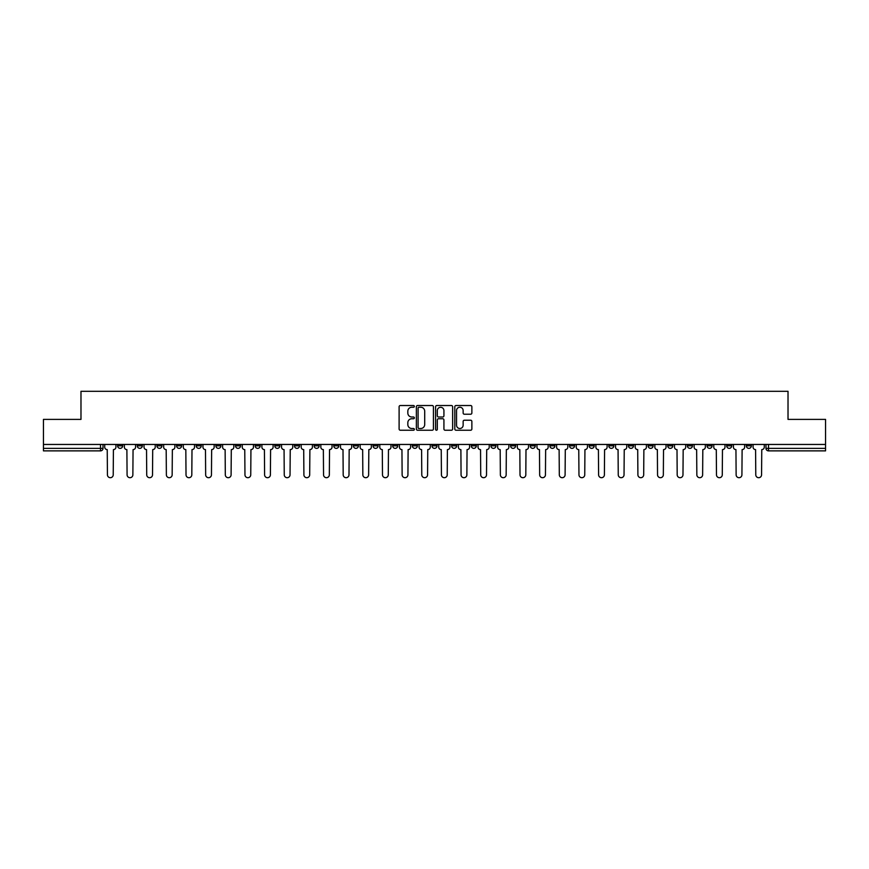 <?xml version="1.0" encoding="UTF-8"?>
<svg xmlns="http://www.w3.org/2000/svg" width="869" height="869" viewBox="0 0 869 869"><rect width="100%" height="100%" fill="white"/><g stroke="black" fill="none" stroke-linecap="round" stroke-linejoin="round"><path stroke-width="1.3" d="M414.35 406.377A0.869 0.869 0 0 0 413.481 405.519L400.348 405.519A1.238 1.238 0 0 0 399.11 406.746L399.11 429.004A1.238 1.238 0 0 0 400.348 430.242L413.481 430.242A0.869 0.869 0 0 0 414.35 429.373A0.869 0.869 0 0 0 413.481 428.504L411.787 428.504A3.954 3.954 0 0 1 407.833 424.55L407.833 422.692A3.954 3.954 0 0 1 411.787 418.739L413.481 418.739A0.869 0.869 0 0 0 414.35 417.88A0.869 0.869 0 0 0 413.481 417.011L411.787 417.011A3.954 3.954 0 0 1 407.833 413.057L407.833 411.2A3.954 3.954 0 0 1 411.787 407.246L413.481 407.246A0.869 0.869 0 0 0 414.35 406.377M648.1 444.45L648.1 445.83L653.14 445.83A2.52 2.52 0 0 1 650.62 448.35A2.52 2.52 0 0 1 648.1 445.83L648.1 444.45M628.45 444.45L628.45 445.83L633.49 445.83A2.52 2.52 0 0 1 630.97 448.35A2.52 2.52 0 0 1 628.45 445.83L628.45 444.45M510.57 444.45L510.57 445.83L515.61 445.83A2.52 2.52 0 0 1 513.09 448.35A2.52 2.52 0 0 1 510.57 445.83L510.57 444.45M490.92 444.45L490.92 445.83L495.96 445.83A2.52 2.52 0 0 1 493.44 448.35A2.52 2.52 0 0 1 490.92 445.83L490.92 444.45M471.28 444.45L471.28 445.83L476.31 445.83A2.52 2.52 0 0 1 473.79 448.35A2.52 2.52 0 0 1 471.28 445.83L471.28 444.45M431.98 444.45L431.98 445.83L437.02 445.83A2.52 2.52 0 0 1 434.5 448.35A2.52 2.52 0 0 1 431.98 445.83L431.98 444.45M392.69 445.83L392.69 444.45L392.69 445.83A2.52 2.52 0 0 0 395.21 448.35A2.52 2.52 0 0 1 392.69 445.83L397.72 445.83A2.52 2.52 0 0 1 395.21 448.35A2.52 2.52 0 0 0 397.72 445.83L397.72 444.45L397.72 445.83M373.04 445.83L373.04 444.45L373.04 445.83A2.52 2.52 0 0 0 375.56 448.35A2.52 2.52 0 0 1 373.04 445.83L378.08 445.83A2.52 2.52 0 0 1 375.56 448.35M353.39 445.83L353.39 444.45L353.39 445.83A2.52 2.52 0 0 0 355.91 448.35A2.52 2.52 0 0 1 353.39 445.83L358.43 445.83A2.52 2.52 0 0 1 355.91 448.35A2.52 2.52 0 0 0 358.43 445.83L358.43 444.45L358.43 445.83M333.75 444.45L333.75 445.83L338.78 445.83A2.52 2.52 0 0 1 336.27 448.35A2.52 2.52 0 0 1 333.75 445.83L333.75 444.45M314.1 444.45L314.1 445.83L319.14 445.83A2.52 2.52 0 0 1 316.62 448.35A2.52 2.52 0 0 1 314.1 445.83L314.1 444.45M294.45 444.45L294.45 445.83L299.49 445.83A2.52 2.52 0 0 1 296.97 448.35A2.52 2.52 0 0 1 294.45 445.83L294.45 444.45M274.81 445.83L274.81 444.45L274.81 445.83A2.52 2.52 0 0 0 277.32 448.35A2.52 2.52 0 0 1 274.81 445.83L279.84 445.83A2.52 2.52 0 0 1 277.32 448.35M235.51 445.83L235.51 444.45L235.51 445.83A2.52 2.52 0 0 0 238.03 448.35A2.52 2.52 0 0 1 235.51 445.83L240.55 445.83A2.52 2.52 0 0 1 238.03 448.35A2.52 2.52 0 0 0 240.55 445.83L240.55 444.45L240.55 445.83M215.86 445.83L215.86 444.45L215.86 445.83A2.52 2.52 0 0 0 218.38 448.35A2.52 2.52 0 0 1 215.86 445.83L220.9 445.83A2.52 2.52 0 0 1 218.38 448.35A2.52 2.52 0 0 0 220.9 445.83L220.9 444.45L220.9 445.83M196.22 445.83L196.22 444.45L196.22 445.83A2.52 2.52 0 0 0 198.74 448.35A2.52 2.52 0 0 1 196.22 445.83L201.26 445.83A2.52 2.52 0 0 1 198.74 448.35A2.52 2.52 0 0 0 201.26 445.83L201.26 444.45L201.26 445.83M176.57 445.83L176.57 444.45L176.57 445.83A2.52 2.52 0 0 0 179.09 448.35A2.52 2.52 0 0 1 176.57 445.83L181.61 445.83A2.52 2.52 0 0 1 179.09 448.35M156.92 445.83L156.92 444.45L156.92 445.83A2.52 2.52 0 0 0 159.44 448.35A2.52 2.52 0 0 1 156.92 445.83L161.96 445.83A2.52 2.52 0 0 1 159.44 448.35A2.52 2.52 0 0 0 161.96 445.83L161.96 444.45L161.96 445.83M137.28 445.83L137.28 444.45L137.28 445.83A2.52 2.52 0 0 0 139.8 448.35A2.52 2.52 0 0 1 137.28 445.83L142.31 445.83A2.52 2.52 0 0 1 139.8 448.35A2.52 2.52 0 0 0 142.31 445.83L142.31 444.45L142.31 445.83M470.629 414.231A1.238 1.238 0 0 0 471.867 412.992L471.867 406.746A1.238 1.238 0 0 0 470.629 405.519L456.04 405.519A1.238 1.238 0 0 0 454.802 406.746L454.802 429.004A1.238 1.238 0 0 0 456.04 430.242L470.629 430.242A1.238 1.238 0 0 0 471.867 429.004L471.867 421.465A1.238 1.238 0 0 0 470.629 420.227L464.383 420.227A1.238 1.238 0 0 0 463.144 421.465L463.144 425.202A3.302 3.302 0 0 1 459.842 428.504A3.302 3.302 0 0 1 456.54 425.202L456.54 410.548A3.302 3.302 0 0 1 459.842 407.246A3.302 3.302 0 0 1 463.144 410.548L463.144 412.992A1.238 1.238 0 0 0 464.383 414.231L470.629 414.231M43.45 444.45L43.45 419.39L80.98 419.39L80.98 391.3L788.02 391.3L788.02 419.39L825.55 419.39L825.55 444.45L43.45 444.45L43.45 448.35L103.02 448.35L103.02 444.45M433.414 406.746A1.238 1.238 0 0 0 432.186 405.519L417.598 405.519A1.238 1.238 0 0 0 416.36 406.746L416.36 429.004A1.238 1.238 0 0 0 417.598 430.242L432.186 430.242A1.238 1.238 0 0 0 433.414 429.004L433.414 406.746M436.814 405.519L451.402 405.519A1.238 1.238 0 0 1 452.64 406.746L452.64 429.004A1.238 1.238 0 0 1 451.402 430.242L445.167 430.242A1.238 1.238 0 0 1 443.929 429.004L443.929 419.977A1.238 1.238 0 0 0 442.69 418.739L438.552 418.739A1.238 1.238 0 0 0 437.313 419.977L437.313 429.373A0.869 0.869 0 0 1 436.444 430.242A0.869 0.869 0 0 1 435.586 429.373L435.586 406.746A1.238 1.238 0 0 1 436.814 405.519M765.98 444.45L765.98 448.35L825.55 448.35L825.55 450.87L768.5 450.87A2.52 2.52 0 0 1 765.98 448.35A2.52 2.52 0 0 0 768.5 450.87L768.5 444.45M825.55 444.45L825.55 448.35M103.02 448.35A2.52 2.52 0 0 1 100.5 450.87L43.45 450.87L43.45 448.35M751.37 444.45L751.37 445.83A2.52 2.52 0 0 1 748.85 448.35A2.52 2.52 0 0 1 746.33 445.83L751.37 445.83M746.33 444.45L746.33 445.83M731.72 444.45L731.72 445.83A2.52 2.52 0 0 1 729.2 448.35A2.52 2.52 0 0 1 726.69 445.83L731.72 445.83M726.69 444.45L726.69 445.83M712.08 444.45L712.08 445.83A2.52 2.52 0 0 1 709.56 448.35A2.52 2.52 0 0 1 707.04 445.83A2.52 2.52 0 0 0 709.56 448.35M707.04 444.45L707.04 445.83L712.08 445.83M692.43 444.45L692.43 445.83A2.52 2.52 0 0 1 689.91 448.35A2.52 2.52 0 0 1 687.39 445.83L692.43 445.83M687.39 444.45L687.39 445.83M672.78 444.45L672.78 445.83A2.52 2.52 0 0 1 670.26 448.35A2.52 2.52 0 0 1 667.74 445.83L672.78 445.83M667.74 444.45L667.74 445.83M653.14 444.45L653.14 445.83M633.49 444.45L633.49 445.83L633.49 444.45M613.84 444.45L613.84 445.83A2.52 2.52 0 0 1 611.32 448.35A2.52 2.52 0 0 1 608.8 445.83L613.84 445.83M608.8 444.45L608.8 445.83M594.19 444.45L594.19 445.83A2.52 2.52 0 0 1 591.68 448.35A2.52 2.52 0 0 1 589.16 445.83L594.19 445.83M589.16 444.45L589.16 445.83M574.55 444.45L574.55 445.83A2.52 2.52 0 0 1 572.03 448.35A2.52 2.52 0 0 1 569.51 445.83L574.55 445.83M569.51 444.45L569.51 445.83M554.9 444.45L554.9 445.83A2.52 2.52 0 0 1 552.38 448.35A2.52 2.52 0 0 1 549.86 445.83L554.9 445.83M549.86 444.45L549.86 445.83M535.25 444.45L535.25 445.83A2.52 2.52 0 0 1 532.73 448.35A2.52 2.52 0 0 1 530.22 445.83L535.25 445.83M530.22 444.45L530.22 445.83M515.61 444.45L515.61 445.83A2.52 2.52 0 0 1 513.09 448.35M495.96 444.45L495.96 445.83M476.31 445.83L476.31 444.45L476.31 445.83A2.52 2.52 0 0 1 473.79 448.35M456.67 444.45L456.67 445.83A2.52 2.52 0 0 1 454.15 448.35A2.52 2.52 0 0 1 451.63 445.83A2.52 2.52 0 0 0 454.15 448.35A2.52 2.52 0 0 0 456.67 445.83L451.63 445.83L451.63 444.45M437.02 445.83L437.02 444.45L437.02 445.83A2.52 2.52 0 0 1 434.5 448.35M417.37 444.45L417.37 445.83A2.52 2.52 0 0 1 414.85 448.35A2.52 2.52 0 0 1 412.33 445.83A2.52 2.52 0 0 0 414.85 448.35M412.33 444.45L412.33 445.83L417.37 445.83M378.08 444.45L378.08 445.83L378.08 444.45M338.78 445.83L338.78 444.45L338.78 445.83A2.52 2.52 0 0 1 336.27 448.35M319.14 445.83L319.14 444.45L319.14 445.83A2.52 2.52 0 0 1 316.62 448.35M299.49 445.83L299.49 444.45L299.49 445.83A2.52 2.52 0 0 1 296.97 448.35M279.84 444.45L279.84 445.83L279.84 444.45M260.2 445.83L260.2 444.45L260.2 445.83A2.52 2.52 0 0 1 257.68 448.35A2.52 2.52 0 0 1 255.16 445.83L260.2 445.83A2.52 2.52 0 0 1 257.68 448.35M255.16 444.45L255.16 445.83M181.61 444.45L181.61 445.83L181.61 444.45M122.67 444.45L122.67 445.83A2.52 2.52 0 0 1 120.15 448.35A2.52 2.52 0 0 1 117.63 445.83A2.52 2.52 0 0 0 120.15 448.35A2.52 2.52 0 0 0 122.67 445.83L122.67 444.45M117.63 444.45L117.63 445.83L122.67 445.83M418.956 407.246A0.869 0.869 0 0 0 418.087 408.115L418.087 427.646A0.869 0.869 0 0 0 418.956 428.504L420.748 428.504A3.954 3.954 0 0 0 424.702 424.55L424.702 411.2A3.954 3.954 0 0 0 420.748 407.246L418.956 407.246M443.929 410.613A3.302 3.302 0 0 0 440.616 407.311A3.302 3.302 0 0 0 437.313 410.613L437.313 415.773A1.238 1.238 0 0 0 438.552 417.011L442.69 417.011A1.238 1.238 0 0 0 443.929 415.773L443.929 410.613M104.725 447.09L104.725 444.45L104.725 447.09A2.52 2.52 0 0 0 107.235 449.61L107.43 474.8A2.9 2.9 0 0 0 110.33 477.7A2.9 2.9 0 0 0 113.22 474.8L113.415 449.61A2.52 2.52 0 0 0 115.925 447.09L115.925 444.45L115.925 447.09M107.235 449.61L107.43 474.8M113.22 474.8L113.415 449.61M124.365 447.09L124.365 444.45L124.365 447.09A2.52 2.52 0 0 0 126.885 449.61L127.08 474.8A2.9 2.9 0 0 0 129.97 477.7A2.9 2.9 0 0 0 132.87 474.8L133.055 449.61A2.52 2.52 0 0 0 135.575 447.09L135.575 444.45L135.575 447.09M144.015 447.09L144.015 444.45L144.015 447.09A2.52 2.52 0 0 0 146.535 449.61L146.72 474.8A2.9 2.9 0 0 0 149.62 477.7A2.9 2.9 0 0 0 152.52 474.8L152.705 449.61A2.52 2.52 0 0 0 155.225 447.09L155.225 444.45L155.225 447.09M126.885 449.61L127.08 474.8M132.87 474.8L133.055 449.61M146.535 449.61L146.72 474.8M152.52 474.8L152.705 449.61M163.665 447.09L163.665 444.45L163.665 447.09A2.52 2.52 0 0 0 166.185 449.61L166.37 474.8A2.9 2.9 0 0 0 169.27 477.7A2.9 2.9 0 0 0 172.16 474.8L172.355 449.61A2.52 2.52 0 0 0 174.875 447.09L174.875 444.45L174.875 447.09M183.305 447.09L183.305 444.45L183.305 447.09A2.52 2.52 0 0 0 185.825 449.61L186.02 474.8A2.9 2.9 0 0 0 188.91 477.7A2.9 2.9 0 0 0 191.81 474.8L191.995 449.61A2.52 2.52 0 0 0 194.515 447.09L194.515 444.45L194.515 447.09M202.955 447.09L202.955 444.45L202.955 447.09A2.52 2.52 0 0 0 205.475 449.61L205.66 474.8A2.9 2.9 0 0 0 208.56 477.7A2.9 2.9 0 0 0 211.46 474.8L211.645 449.61A2.52 2.52 0 0 0 214.165 447.09L214.165 444.45L214.165 447.09M166.185 449.61L166.37 474.8M172.16 474.8L172.355 449.61M185.825 449.61L186.02 474.8M191.81 474.8L191.995 449.61M205.475 449.61L205.66 474.8M211.46 474.8L211.645 449.61M222.605 447.09L222.605 444.45L222.605 447.09A2.52 2.52 0 0 0 225.125 449.61L225.31 474.8A2.9 2.9 0 0 0 228.21 477.7A2.9 2.9 0 0 0 231.1 474.8L231.295 449.61A2.52 2.52 0 0 0 233.815 447.09L233.815 444.45L233.815 447.09M225.125 449.61L225.31 474.8M231.1 474.8L231.295 449.61M242.245 447.09L242.245 444.45L242.245 447.09A2.52 2.52 0 0 0 244.765 449.61L244.96 474.8A2.9 2.9 0 0 0 247.85 477.7A2.9 2.9 0 0 0 250.75 474.8L250.935 449.61A2.52 2.52 0 0 0 253.455 447.09L253.455 444.45L253.455 447.09M244.765 449.61L244.96 474.8M250.75 474.8L250.935 449.61M261.895 447.09L261.895 444.45L261.895 447.09A2.52 2.52 0 0 0 264.415 449.61L264.6 474.8A2.9 2.9 0 0 0 267.5 477.7A2.9 2.9 0 0 0 270.4 474.8L270.585 449.61A2.52 2.52 0 0 0 273.105 447.09L273.105 444.45L273.105 447.09M264.415 449.61L264.6 474.8M270.4 474.8L270.585 449.61M281.545 447.09L281.545 444.45L281.545 447.09A2.52 2.52 0 0 0 284.065 449.61L284.25 474.8A2.9 2.9 0 0 0 287.15 477.7A2.9 2.9 0 0 0 290.04 474.8L290.235 449.61A2.52 2.52 0 0 0 292.755 447.09L292.755 444.45L292.755 447.09M284.065 449.61L284.25 474.8M290.04 474.8L290.235 449.61M301.195 447.09L301.195 444.45L301.195 447.09A2.52 2.52 0 0 0 303.705 449.61L303.9 474.8A2.9 2.9 0 0 0 306.79 477.7A2.9 2.9 0 0 0 309.69 474.8L309.885 449.61A2.52 2.52 0 0 0 312.395 447.09L312.395 444.45L312.395 447.09M320.835 447.09L320.835 444.45L320.835 447.09A2.52 2.52 0 0 0 323.355 449.61L323.55 474.8A2.9 2.9 0 0 0 326.44 477.7A2.9 2.9 0 0 0 329.34 474.8L329.525 449.61A2.52 2.52 0 0 0 332.045 447.09L332.045 444.45L332.045 447.09M340.485 447.09L340.485 444.45L340.485 447.09A2.52 2.52 0 0 0 343.005 449.61L343.19 474.8A2.9 2.9 0 0 0 346.09 477.7A2.9 2.9 0 0 0 348.99 474.8L349.175 449.61A2.52 2.52 0 0 0 351.695 447.09L351.695 444.45L351.695 447.09M360.135 447.09L360.135 444.45L360.135 447.09A2.52 2.52 0 0 0 362.655 449.61L362.84 474.8A2.9 2.9 0 0 0 365.74 477.7A2.9 2.9 0 0 0 368.63 474.8L368.825 449.61A2.52 2.52 0 0 0 371.345 447.09L371.345 444.45L371.345 447.09M379.775 447.09L379.775 444.45L379.775 447.09A2.52 2.52 0 0 0 382.295 449.61L382.49 474.8A2.9 2.9 0 0 0 385.38 477.7A2.9 2.9 0 0 0 388.28 474.8L388.465 449.61A2.52 2.52 0 0 0 390.985 447.09L390.985 444.45L390.985 447.09M399.425 447.09L399.425 444.45L399.425 447.09A2.52 2.52 0 0 0 401.945 449.61L402.13 474.8A2.9 2.9 0 0 0 405.03 477.7A2.9 2.9 0 0 0 407.93 474.8L408.115 449.61A2.52 2.52 0 0 0 410.635 447.09L410.635 444.45L410.635 447.09M303.705 449.61L303.9 474.8M309.69 474.8L309.885 449.61M323.355 449.61L323.55 474.8M329.34 474.8L329.525 449.61M343.005 449.61L343.19 474.8M348.99 474.8L349.175 449.61M362.655 449.61L362.84 474.8M368.63 474.8L368.825 449.61M382.295 449.61L382.49 474.8M388.28 474.8L388.465 449.61M401.945 449.61L402.13 474.8M407.93 474.8L408.115 449.61M419.075 447.09L419.075 444.45L419.075 447.09A2.52 2.52 0 0 0 421.595 449.61L421.78 474.8A2.9 2.9 0 0 0 424.68 477.7A2.9 2.9 0 0 0 427.57 474.8L427.765 449.61A2.52 2.52 0 0 0 430.285 447.09L430.285 444.45L430.285 447.09M421.595 449.61L421.78 474.8M427.57 474.8L427.765 449.61M438.715 447.09L438.715 444.45L438.715 447.09A2.52 2.52 0 0 0 441.235 449.61L441.43 474.8A2.9 2.9 0 0 0 444.32 477.7A2.9 2.9 0 0 0 447.22 474.8L447.405 449.61A2.52 2.52 0 0 0 449.925 447.09L449.925 444.45L449.925 447.09M441.235 449.61L441.43 474.8M447.22 474.8L447.405 449.61M458.365 447.09L458.365 444.45L458.365 447.09A2.52 2.52 0 0 0 460.885 449.61L461.07 474.8A2.9 2.9 0 0 0 463.97 477.7A2.9 2.9 0 0 0 466.87 474.8L467.055 449.61A2.52 2.52 0 0 0 469.575 447.09L469.575 444.45L469.575 447.09M460.885 449.61L461.07 474.8M466.87 474.8L467.055 449.61M478.015 447.09L478.015 444.45L478.015 447.09A2.52 2.52 0 0 0 480.535 449.61L480.72 474.8A2.9 2.9 0 0 0 483.62 477.7A2.9 2.9 0 0 0 486.51 474.8L486.705 449.61A2.52 2.52 0 0 0 489.225 447.09L489.225 444.45L489.225 447.09M480.535 449.61L480.72 474.8M486.51 474.8L486.705 449.61M497.655 447.09L497.655 444.45L497.655 447.09A2.52 2.52 0 0 0 500.175 449.61L500.37 474.8A2.9 2.9 0 0 0 503.26 477.7A2.9 2.9 0 0 0 506.16 474.8L506.345 449.61A2.52 2.52 0 0 0 508.865 447.09L508.865 444.45L508.865 447.09M500.175 449.61L500.37 474.8M506.16 474.8L506.345 449.61M517.305 447.09L517.305 444.45L517.305 447.09A2.52 2.52 0 0 0 519.825 449.61L520.01 474.8A2.9 2.9 0 0 0 522.91 477.7A2.9 2.9 0 0 0 525.81 474.8L525.995 449.61A2.52 2.52 0 0 0 528.515 447.09L528.515 444.45L528.515 447.09M519.825 449.61L520.01 474.8M525.81 474.8L525.995 449.61M536.955 447.09L536.955 444.45L536.955 447.09A2.52 2.52 0 0 0 539.475 449.61L539.66 474.8A2.9 2.9 0 0 0 542.56 477.7A2.9 2.9 0 0 0 545.45 474.8L545.645 449.61A2.52 2.52 0 0 0 548.165 447.09L548.165 444.45L548.165 447.09M539.475 449.61L539.66 474.8M545.45 474.8L545.645 449.61M556.605 447.09L556.605 444.45L556.605 447.09A2.52 2.52 0 0 0 559.115 449.61L559.31 474.8A2.9 2.9 0 0 0 562.21 477.7A2.9 2.9 0 0 0 565.1 474.8L565.295 449.61A2.52 2.52 0 0 0 567.805 447.09L567.805 444.45L567.805 447.09M559.115 449.61L559.31 474.8M565.1 474.8L565.295 449.61M576.245 447.09L576.245 444.45L576.245 447.09A2.52 2.52 0 0 0 578.765 449.61L578.96 474.8A2.9 2.9 0 0 0 581.85 477.7A2.9 2.9 0 0 0 584.75 474.8L584.935 449.61A2.52 2.52 0 0 0 587.455 447.09L587.455 444.45L587.455 447.09M578.765 449.61L578.96 474.8M584.75 474.8L584.935 449.61M595.895 447.09L595.895 444.45L595.895 447.09A2.52 2.52 0 0 0 598.415 449.61L598.6 474.8A2.9 2.9 0 0 0 601.5 477.7A2.9 2.9 0 0 0 604.4 474.8L604.585 449.61A2.52 2.52 0 0 0 607.105 447.09L607.105 444.45L607.105 447.09M598.415 449.61L598.6 474.8M604.4 474.8L604.585 449.61M615.545 447.09L615.545 444.45L615.545 447.09A2.52 2.52 0 0 0 618.065 449.61L618.25 474.8A2.9 2.9 0 0 0 621.15 477.7A2.9 2.9 0 0 0 624.04 474.8L624.235 449.61A2.52 2.52 0 0 0 626.755 447.09L626.755 444.45L626.755 447.09M618.065 449.61L618.25 474.8M624.04 474.8L624.235 449.61M635.185 447.09L635.185 444.45L635.185 447.09A2.52 2.52 0 0 0 637.705 449.61L637.9 474.8A2.9 2.9 0 0 0 640.79 477.7A2.9 2.9 0 0 0 643.69 474.8L643.875 449.61A2.52 2.52 0 0 0 646.395 447.09L646.395 444.45L646.395 447.09M637.705 449.61L637.9 474.8M643.69 474.8L643.875 449.61M654.835 447.09L654.835 444.45L654.835 447.09A2.52 2.52 0 0 0 657.355 449.61L657.54 474.8A2.9 2.9 0 0 0 660.44 477.7A2.9 2.9 0 0 0 663.34 474.8L663.525 449.61A2.52 2.52 0 0 0 666.045 447.09L666.045 444.45L666.045 447.09M657.355 449.61L657.54 474.8M663.34 474.8L663.525 449.61M674.485 447.09L674.485 444.45L674.485 447.09A2.52 2.52 0 0 0 677.005 449.61L677.19 474.8A2.9 2.9 0 0 0 680.09 477.7A2.9 2.9 0 0 0 682.98 474.8L683.175 449.61A2.52 2.52 0 0 0 685.695 447.09L685.695 444.45L685.695 447.09M677.005 449.61L677.19 474.8M682.98 474.8L683.175 449.61M694.125 447.09L694.125 444.45L694.125 447.09A2.52 2.52 0 0 0 696.645 449.61L696.84 474.8A2.9 2.9 0 0 0 699.73 477.7A2.9 2.9 0 0 0 702.63 474.8L702.815 449.61A2.52 2.52 0 0 0 705.335 447.09L705.335 444.45L705.335 447.09M696.645 449.61L696.84 474.8M702.63 474.8L702.815 449.61M713.775 447.09L713.775 444.45L713.775 447.09A2.52 2.52 0 0 0 716.295 449.61L716.48 474.8A2.9 2.9 0 0 0 719.38 477.7A2.9 2.9 0 0 0 722.28 474.8L722.465 449.61A2.52 2.52 0 0 0 724.985 447.09L724.985 444.45L724.985 447.09M716.295 449.61L716.48 474.8M722.28 474.8L722.465 449.61M733.425 447.09L733.425 444.45L733.425 447.09A2.52 2.52 0 0 0 735.945 449.61L736.13 474.8A2.9 2.9 0 0 0 739.03 477.7A2.9 2.9 0 0 0 741.92 474.8L742.115 449.61A2.52 2.52 0 0 0 744.635 447.09L744.635 444.45L744.635 447.09M735.945 449.61L736.13 474.8M741.92 474.8L742.115 449.61M753.075 447.09L753.075 444.45L753.075 447.09A2.52 2.52 0 0 0 755.585 449.61L755.78 474.8A2.9 2.9 0 0 0 758.67 477.7A2.9 2.9 0 0 0 761.57 474.8L761.765 449.61A2.52 2.52 0 0 0 764.275 447.09L764.275 444.45L764.275 447.09M755.585 449.61L755.78 474.8M761.57 474.8L761.765 449.61M100.5 444.45L100.5 450.87"/></g></svg>
